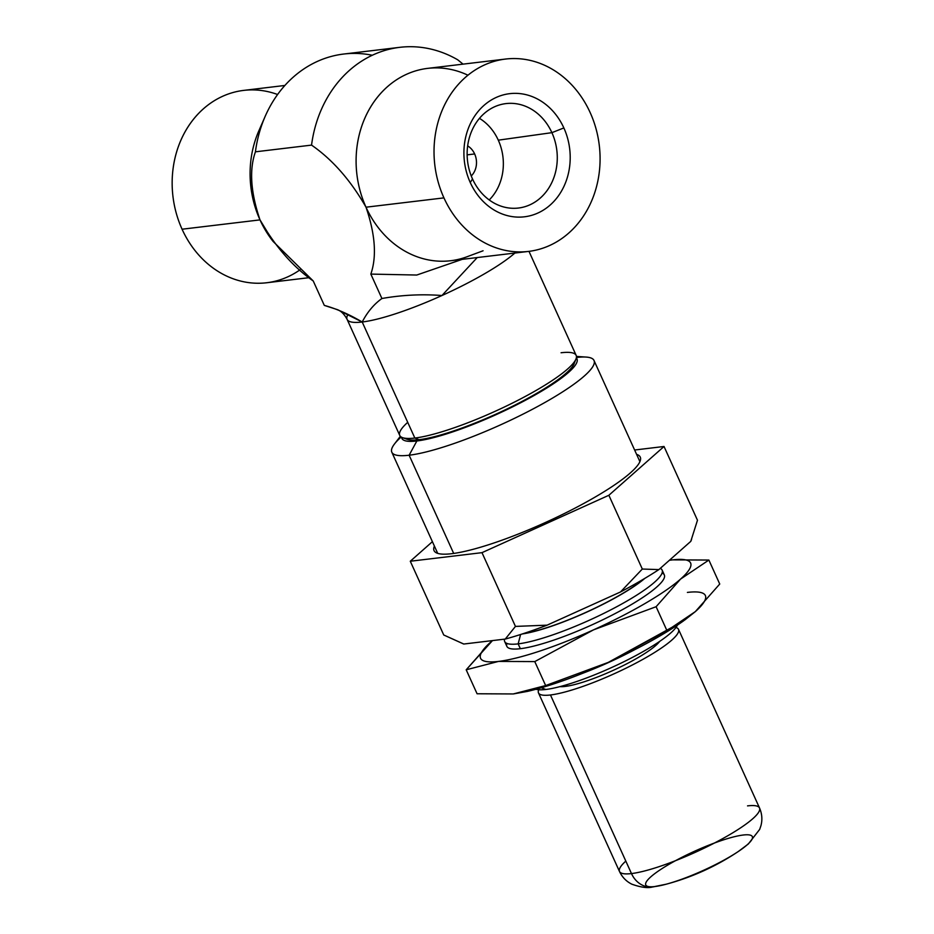 <?xml version="1.0" encoding="UTF-8"?>
<svg xmlns="http://www.w3.org/2000/svg" width="934" height="934" viewBox="0 0 934 934"><rect width="100%" height="100%" fill="white"/><g stroke="black" fill="none" stroke-linecap="round" stroke-linejoin="round"><path stroke-width="1.4" d="M273.067 241.404L271.852 239.816A96.867 82.822 -96.8 0 1 260.002 219.887L273.067 241.404L313.24 280.982L324.308 305.395L337.361 309.621C341.155 311.045 344.401 314.303 347.109 319.381L399.74 435.419A96.867 17.454 -24.4 0 0 402.554 437.649A96.867 17.454 -24.4 0 0 414.848 438.046A96.867 17.454 -24.4 0 0 509.684 404.445A96.867 17.454 -24.4 0 0 575.998 358.971A96.867 17.454 -24.4 0 0 576.161 355.387L528.983 251.363M402.554 437.649L407.236 439.319A93.237 16.8 -24.4 0 0 419.062 439.692A93.237 16.8 -24.4 0 0 510.349 407.364A93.237 16.8 -24.4 0 0 574.165 363.595L575.998 358.971M401.597 437.24A96.132 17.326 -24.4 0 0 416.868 440.976A96.132 17.326 -24.4 0 1 401.597 437.24A96.132 17.326 -24.4 0 0 416.868 440.976A96.132 17.326 -24.4 0 0 521.464 402.344A96.132 17.326 -24.4 0 0 576.313 357.979A96.132 17.326 -24.4 0 1 521.464 402.344A96.132 17.326 -24.4 0 1 416.868 440.976L409.127 455.22A111.006 19.999 -24.4 0 0 526.764 412.233A111.006 19.999 -24.4 0 0 594.012 360.489A111.006 19.999 -24.4 0 0 586.167 357.08L576.441 356.414M434.403 546.075A113.212 20.396 -24.4 0 0 451.706 553.699A113.212 20.396 -24.4 0 1 434.403 546.075A113.212 20.396 -24.4 0 0 434.053 550.628A113.212 20.396 -24.4 0 0 451.706 553.699A113.212 20.396 -24.4 0 0 571.666 509.859A113.212 20.396 -24.4 0 0 640.257 457.1A113.212 20.396 -24.4 0 0 636.591 454.356A113.212 20.396 -24.4 0 1 581.111 504.909A113.212 20.396 -24.4 0 1 451.706 553.699A113.212 20.396 -24.4 0 0 581.111 504.909A113.212 20.396 -24.4 0 0 636.591 454.356M523.425 633.591A78.584 14.162 -24.4 0 0 643.806 578.975A78.584 14.162 -24.4 0 1 523.425 633.591A78.584 14.162 -24.4 0 0 643.806 578.975M522.304 633.952A79.192 14.267 -24.4 0 0 644.822 578.38A79.192 14.267 -24.4 0 1 522.304 633.952A79.192 14.267 -24.4 0 0 644.822 578.38M504.675 641.53L506.858 646.351A86.453 15.574 -24.4 0 0 520.343 648.698L518.148 643.876L520.6 634.501L518.148 643.876A86.453 15.574 -24.4 0 1 504.558 639.148A86.453 15.574 -24.4 0 0 504.675 641.53A86.453 15.574 -24.4 0 0 518.148 643.876A86.453 15.574 -24.4 0 0 609.75 610.392A86.453 15.574 -24.4 0 0 662.136 570.102A86.453 15.574 -24.4 0 0 660.256 568.362A86.453 15.574 -24.4 0 1 615.331 607.485A86.453 15.574 -24.4 0 1 518.148 643.876A86.453 15.574 -24.4 0 0 615.331 607.485A86.453 15.574 -24.4 0 0 660.256 568.362M504.558 639.148A86.453 15.574 -24.4 0 0 518.148 643.876L520.343 648.698A86.453 15.574 -24.4 0 0 618.203 611.945A86.453 15.574 -24.4 0 0 662.078 573.032A86.453 15.574 -24.4 0 1 618.203 611.945A86.453 15.574 -24.4 0 1 520.343 648.698A86.453 15.574 -24.4 0 1 506.917 643.421A86.453 15.574 -24.4 0 0 520.343 648.698A86.453 15.574 -24.4 0 0 611.945 615.226A86.453 15.574 -24.4 0 0 664.319 574.924L662.136 570.102M583.131 673.122A86.453 15.574 -24.4 0 0 634.221 649.947A86.453 15.574 -24.4 0 1 583.131 673.122A86.453 15.574 -24.4 0 0 634.221 649.947M535.988 689.245A79.192 14.267 -24.4 0 0 545.771 689.479A79.192 14.267 -24.4 0 1 535.988 689.245A79.192 14.267 -24.4 0 0 545.771 689.479A79.192 14.267 -24.4 0 0 622.85 662.241A79.192 14.267 -24.4 0 0 677.419 625.091A79.192 14.267 -24.4 0 1 622.85 662.241A79.192 14.267 -24.4 0 1 545.771 689.479L541.346 687.751L545.771 689.479A79.192 14.267 -24.4 0 0 622.85 662.241A79.192 14.267 -24.4 0 0 677.419 625.091M559.91 686.63A57.511 10.367 -24.4 0 0 565.082 686.443A57.511 10.367 -24.4 0 1 559.91 686.63A57.511 10.367 -24.4 0 0 565.082 686.443A57.511 10.367 -24.4 0 0 618.18 668.055A57.511 10.367 -24.4 0 0 659.684 641.378A57.511 10.367 -24.4 0 1 618.18 668.055A57.511 10.367 -24.4 0 1 565.082 686.443A57.511 10.367 -24.4 0 0 618.18 668.055A57.511 10.367 -24.4 0 0 659.684 641.378M666.152 884.218A242.163 242.163 0 0 0 738.374 851.458A58.527 10.543 -24.4 0 0 710.797 844.406A58.527 10.543 -24.4 0 0 648.009 886.471A58.527 10.543 -24.4 0 0 738.374 851.458A58.527 10.543 -24.4 0 1 729.197 857.167A58.527 10.543 -24.4 0 1 654.886 886.541A24.214 20.7 -96.8 0 1 631.477 873.57A76.88 13.858 -24.4 0 1 619.487 871.492C622.242 877.236 626.352 881.474 631.828 884.183C640.922 887.417 647.857 888.339 652.632 886.961L666.152 884.218A58.527 10.543 -24.4 0 0 729.197 857.167A58.527 10.543 -24.4 0 1 654.886 886.541A24.214 20.7 -96.8 0 1 631.477 873.57L550.465 694.978A76.88 13.858 -24.4 0 1 538.743 689.747A76.88 13.858 -24.4 0 0 538.474 692.888A76.88 13.858 -24.4 0 0 550.465 694.978A76.88 13.858 -24.4 0 0 631.933 665.206A76.88 13.858 -24.4 0 0 678.516 629.364A76.88 13.858 -24.4 0 0 675.971 627.496A76.88 13.858 -24.4 0 1 638.436 661.786A76.88 13.858 -24.4 0 1 550.465 694.978A76.88 13.858 -24.4 0 0 638.436 661.786A76.88 13.858 -24.4 0 0 675.971 627.496M309.177 277.667L266.692 282.757A96.867 82.822 -96.8 0 1 182.072 229.215A96.867 82.822 -96.8 0 1 243.669 90.4L284.882 85.461M528.562 251.409L450.632 260.738A96.867 82.822 -96.8 0 1 366.011 207.196L443.942 197.88A96.867 82.822 -96.8 0 1 477.694 68.462A96.867 82.822 -96.8 0 1 590.171 112.594A96.867 82.822 -96.8 0 1 556.419 241.999A96.867 82.822 -96.8 0 1 443.942 197.88A96.867 82.822 -96.8 0 1 477.694 68.462A96.867 82.822 -96.8 0 1 590.171 112.594A96.867 82.822 -96.8 0 1 528.562 251.409A96.867 82.822 -96.8 0 1 443.942 197.88A96.867 82.822 -96.8 0 1 505.551 59.052A96.867 82.822 -96.8 0 1 590.171 112.594A96.867 82.822 -96.8 0 1 556.419 241.999A96.867 82.822 -96.8 0 1 443.942 197.88L366.011 207.196C375.258 234.317 376.869 256.617 370.833 274.094L416.751 275.04L462.225 259.348L416.751 275.04L370.833 274.094L416.751 275.04L462.225 259.348M470.257 182.527A62.006 53.016 -96.8 0 1 491.856 99.693A62.006 53.016 -96.8 0 1 563.856 127.935A62.006 53.016 -96.8 0 1 542.257 210.78A62.006 53.016 -96.8 0 1 470.257 182.527A62.006 53.016 -96.8 0 1 491.856 99.693A62.006 53.016 -96.8 0 1 563.856 127.935A62.006 53.016 -96.8 0 1 542.257 210.78A62.006 53.016 -96.8 0 1 470.257 182.527A62.006 53.016 -96.8 0 1 491.856 99.693A62.006 53.016 -96.8 0 1 563.856 127.935A62.006 53.016 -96.8 0 1 542.257 210.78A62.006 53.016 -96.8 0 1 470.257 182.527L472.511 178.966A52.596 44.96 -96.8 0 1 503.671 103.943A52.596 44.96 -96.8 0 1 551.901 132.663A52.596 44.96 -96.8 0 1 516.152 208.235A52.596 44.96 -96.8 0 1 472.511 178.966A52.596 44.96 -96.8 0 1 490.84 108.706A52.596 44.96 -96.8 0 1 551.901 132.663L563.856 127.935L551.901 132.663A52.596 44.96 -96.8 0 1 533.583 202.923A52.596 44.96 -96.8 0 1 472.511 178.966A52.596 44.96 -96.8 0 1 490.84 108.706A52.596 44.96 -96.8 0 1 551.901 132.663A52.596 44.96 -96.8 0 1 533.583 202.923A52.596 44.96 -96.8 0 1 472.511 178.966L470.257 182.527M467.654 145.891A18.166 15.528 -96.8 0 1 474.647 153.958A18.166 15.528 -96.8 0 0 467.654 145.891A18.166 15.528 -96.8 0 1 474.647 153.958A18.166 15.528 -96.8 0 1 471.25 175.966A18.166 15.528 -96.8 0 0 474.647 153.958L467.14 154.857L474.647 153.958A18.166 15.528 -96.8 0 1 471.25 175.966M479.457 118.349A49.479 42.31 -96.8 0 1 498.289 140.17A49.479 42.31 -96.8 0 0 479.457 118.349A49.479 42.31 -96.8 0 1 498.289 140.17A49.479 42.31 -96.8 0 1 489.229 199.946A49.479 42.31 -96.8 0 0 498.289 140.17L551.901 132.663L498.289 140.17A49.479 42.31 -96.8 0 1 489.229 199.946M265.186 116.33L258.823 130.9A96.867 82.822 -96.8 0 0 260.002 219.887C250.651 192.322 249.133 169.638 255.426 151.822C249.133 169.638 250.651 192.322 260.002 219.887A96.867 82.822 -96.8 0 0 272.401 240.528A96.867 82.822 -96.8 0 1 260.002 219.887C250.651 192.322 249.133 169.638 255.426 151.822L311.547 145.109A121.081 103.522 -96.8 0 1 457.765 59.834L463.054 64.142L457.765 59.834A121.081 103.522 -96.8 0 0 399.787 47.33L343.677 54.044A121.081 103.522 -96.8 0 0 265.186 116.33A121.081 103.522 -96.8 0 0 255.426 151.822L311.547 145.109C332.527 159.656 350.682 180.355 366.011 207.196A96.867 82.822 -96.8 0 1 427.609 68.38L505.551 59.052M337.361 309.621L362.205 322.008C367.331 312.108 373.892 304.274 381.913 298.506L370.833 274.094L381.913 298.506C401.818 294.992 421.829 294 441.957 295.518L477.227 257.562L441.957 295.518A96.867 17.454 -24.4 0 0 514.867 253.056A96.867 17.454 -24.4 0 1 441.957 295.518L477.227 257.562M255.426 151.822A121.081 103.522 -96.8 0 1 372.281 55.246A121.081 103.522 -96.8 0 0 255.426 151.822L311.547 145.109A121.081 103.522 -96.8 0 1 399.787 47.33M527.196 691.452L529.566 690.891A115.326 20.782 -24.4 0 0 608.256 662.404A115.326 20.782 -24.4 0 0 682.871 621.344L608.256 662.404L545.654 685.556L527.196 691.44L513.303 693.95L477.076 693.764L466.194 669.795L492.463 640.596A115.326 20.782 -24.4 0 0 490.63 642.183A115.326 20.782 -24.4 0 0 498.546 661.412L466.194 669.795L490.63 642.183A115.326 20.782 -24.4 0 0 498.546 661.412A115.326 20.782 -24.4 0 0 593.499 629.866L534.773 661.587L545.654 685.556L513.303 693.95L477.076 693.764L466.194 669.795L477.076 693.764L513.303 693.95L545.654 685.556L608.256 662.404A115.326 20.782 -24.4 0 0 683.898 620.62A115.326 20.782 -24.4 0 1 608.256 662.404L545.654 685.556L534.773 661.587L498.546 661.412L466.194 669.795L490.63 642.183A115.326 20.782 -24.4 0 0 498.546 661.412L466.194 669.795M708.871 560.05L719.74 584.03L708.871 560.05L680.547 579.103A115.326 20.782 -24.4 0 0 672.643 559.875L708.871 560.05L680.547 579.103L656.112 606.715L593.499 629.866A115.326 20.782 -24.4 0 0 680.547 579.103A115.326 20.782 -24.4 0 0 672.643 559.875L708.871 560.05L680.547 579.103A115.326 20.782 -24.4 0 0 672.643 559.875L708.871 560.05L719.74 584.03L695.305 611.642L684.645 620.094M656.112 606.715L593.499 629.866A115.326 20.782 -24.4 0 0 680.547 579.103L656.112 606.715L666.981 630.695L608.256 662.404A115.326 20.782 -24.4 0 1 527.43 691.394A115.326 20.782 -24.4 0 0 608.256 662.404L666.981 630.695L695.305 611.642A115.326 20.782 -24.4 0 0 687.401 592.413A115.326 20.782 -24.4 0 1 695.305 611.642L666.981 630.695L656.112 606.715L593.499 629.866L534.773 661.587L498.546 661.412A115.326 20.782 -24.4 0 0 593.499 629.866A115.326 20.782 -24.4 0 0 680.547 579.103L656.112 606.715L666.981 630.695M672.643 559.875A115.326 20.782 -24.4 0 0 669.351 560.318A115.326 20.782 -24.4 0 1 672.643 559.875A115.326 20.782 -24.4 0 0 669.351 560.318M634.618 450.013L664.027 446.487L634.618 450.013L664.027 446.487L697.476 520.238L690.775 541.37L697.476 520.238L664.027 446.487L608.863 495.277L642.312 569.039L658.867 569.6A127.129 22.906 -24.4 0 1 620.491 591.969L642.312 569.039L658.867 569.6L690.775 541.37A127.129 22.906 -24.4 0 0 691.078 540.658L691.604 539.327M664.027 446.487L608.863 495.277L481.991 552.659L515.451 626.41L547.102 625.161A127.129 22.906 -24.4 0 1 505.247 639.066A127.129 22.906 -24.4 0 0 547.102 625.161L620.491 591.969A127.129 22.906 -24.4 0 0 658.867 569.6L690.775 541.37A127.129 22.906 -24.4 0 0 691.207 540.319A127.129 22.906 -24.4 0 1 690.775 541.37L697.476 520.238L664.027 446.487L608.863 495.277L481.991 552.659L515.451 626.41L505.247 639.066L515.451 626.41L547.102 625.161A127.129 22.906 -24.4 0 1 505.247 639.066L463.778 644.028A127.129 22.906 -24.4 0 1 463.439 643.911L443.743 634.992L463.778 644.028A127.129 22.906 -24.4 0 1 463.287 643.865A127.129 22.906 -24.4 0 0 463.439 643.911M505.247 639.066L463.778 644.028L505.247 639.066L515.451 626.41L547.102 625.161L620.491 591.969L642.312 569.039L658.867 569.6A127.129 22.906 -24.4 0 1 620.491 591.969L642.312 569.039L608.863 495.277L481.991 552.659L410.283 561.241L443.743 634.992L463.778 644.028A127.129 22.906 -24.4 0 1 463.287 643.865M515.451 626.41L481.991 552.659L410.283 561.241L432.407 541.673L410.283 561.241L443.743 634.992L410.283 561.241L432.407 541.673M400.336 436.295L394.428 444.059A111.006 19.999 -24.4 0 0 391.825 452.208A111.006 19.999 -24.4 0 0 409.127 455.22A111.006 19.999 -24.4 0 0 550.091 399.507A111.006 19.999 -24.4 0 0 576.71 357.477A111.006 19.999 -24.4 0 1 550.091 399.507A111.006 19.999 -24.4 0 1 409.127 455.22L453.691 553.442L409.127 455.22A111.006 19.999 -24.4 0 1 401.188 436.995A111.006 19.999 -24.4 0 0 409.127 455.22L416.868 440.976A96.132 17.326 -24.4 0 0 521.464 402.344A96.132 17.326 -24.4 0 0 576.313 357.979M347.109 319.381A96.867 17.454 -24.4 0 0 362.205 322.008A96.867 17.454 -24.4 0 1 347.903 314.489A96.867 17.454 -24.4 0 0 362.205 322.008C349.024 314.256 336.392 308.722 324.308 305.395L313.24 280.982C292.786 266.669 275.04 246.307 260.002 219.887A96.867 82.822 -96.8 0 1 262.069 124.175A96.867 82.822 -96.8 0 0 260.002 219.887L182.072 229.215A96.867 82.822 -96.8 0 0 300.036 269.809A96.867 82.822 -96.8 0 1 182.072 229.215L260.002 219.887C275.04 246.307 292.786 266.669 313.24 280.982L324.308 305.395C336.392 308.722 349.024 314.256 362.205 322.008L414.848 438.046A96.867 17.454 -24.4 0 1 407.714 422.331A96.867 17.454 -24.4 0 0 414.848 438.046L419.062 439.692A93.237 16.8 -24.4 0 0 514.599 405.251A93.237 16.8 -24.4 0 0 574.62 361.493A93.237 16.8 -24.4 0 1 514.599 405.251A93.237 16.8 -24.4 0 1 419.062 439.692A93.237 16.8 -24.4 0 1 405.356 438.279A93.237 16.8 -24.4 0 0 419.062 439.692L414.848 438.046A96.867 17.454 -24.4 0 0 537.832 389.431A96.867 17.454 -24.4 0 0 561.065 352.76A96.867 17.454 -24.4 0 1 537.832 389.431A96.867 17.454 -24.4 0 1 414.848 438.046L362.205 322.008A96.867 17.454 -24.4 0 0 441.957 295.518A96.867 17.454 -24.4 0 0 514.867 253.056M567.253 686.14L566.623 684.75L567.253 686.14M738.374 851.458L748.309 843.997L759.669 829.404L760.93 825.714C762.529 819.772 762.062 813.853 759.529 807.968A76.88 13.858 -24.4 0 1 712.946 843.799A76.88 13.858 -24.4 0 1 631.477 873.57A76.88 13.858 -24.4 0 1 625.815 861.101A76.88 13.858 -24.4 0 0 631.477 873.57A76.88 13.858 -24.4 0 0 729.104 834.984A76.88 13.858 -24.4 0 0 747.539 805.879A76.88 13.858 -24.4 0 1 729.104 834.984A76.88 13.858 -24.4 0 1 631.477 873.57L550.465 694.978A76.88 13.858 -24.4 0 1 538.743 689.747M729.197 857.167A58.527 10.543 -24.4 0 0 743.231 835.019A58.527 10.543 -24.4 0 1 729.197 857.167M311.547 145.109C332.527 159.656 350.682 180.355 366.011 207.196A96.867 82.822 -96.8 0 0 466.299 257.025L483.076 250.779L466.299 257.025A96.867 82.822 -96.8 0 1 366.011 207.196C375.258 234.317 376.869 256.617 370.833 274.094C376.869 256.617 375.258 234.317 366.011 207.196A96.867 82.822 -96.8 0 1 376.46 98.455A96.867 82.822 -96.8 0 1 467.946 75.21A96.867 82.822 -96.8 0 0 376.46 98.455A96.867 82.822 -96.8 0 0 366.011 207.196C350.682 180.355 332.527 159.656 311.547 145.109A121.081 103.522 -96.8 0 1 457.765 59.834L463.054 64.142M381.913 298.506C401.818 294.992 421.829 294 441.957 295.518A96.867 17.454 -24.4 0 1 362.205 322.008C367.331 312.108 373.892 304.274 381.913 298.506C401.818 294.992 421.829 294 441.957 295.518A96.867 17.454 -24.4 0 1 362.205 322.008C367.331 312.108 373.892 304.274 381.913 298.506L370.833 274.094M182.072 229.215A96.867 82.822 -96.8 0 1 190.361 123.393A96.867 82.822 -96.8 0 1 277.585 94.509A96.867 82.822 -96.8 0 0 190.361 123.393A96.867 82.822 -96.8 0 0 182.072 229.215M719.74 584.03L695.305 611.642L719.74 584.03M534.773 661.587L498.546 661.412A115.326 20.782 -24.4 0 0 593.499 629.866L534.773 661.587L545.654 685.556M492.475 640.596A115.326 20.782 -24.4 0 0 490.63 642.183A115.326 20.782 -24.4 0 1 492.475 640.596M690.775 541.37L658.867 569.6M620.491 591.969L547.102 625.161M608.863 495.277L642.312 569.039M481.991 552.659L410.283 561.241M639.907 461.653L594.012 360.489M759.529 807.968L678.516 629.364M619.487 871.492L538.474 692.888M437.707 553.372L391.825 452.208"/></g></svg>
